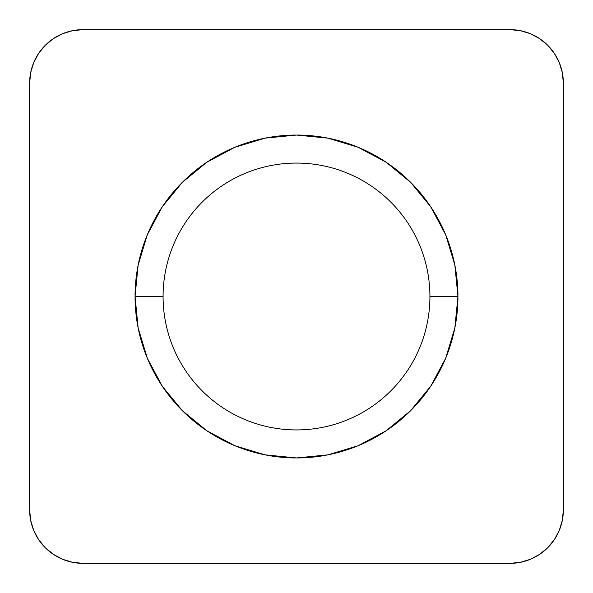 <?xml version="1.0" encoding="UTF-8"?>
<svg xmlns="http://www.w3.org/2000/svg" width="593" height="593" viewBox="0 0 593 593"><rect width="100%" height="100%" fill="white"/><g stroke="black" fill="none" stroke-linecap="round" stroke-linejoin="round"><path stroke-width="0.89" d="M163.075 296.5A133.425 133.425 0 0 0 296.5 429.925A133.425 133.425 0 0 0 429.925 296.5L457.944 296.5A161.444 161.444 0 0 1 296.5 457.944A161.444 161.444 0 0 1 135.056 296.5L163.075 296.5A133.425 133.425 0 0 1 296.5 163.075A133.425 133.425 0 0 1 429.925 296.5A133.425 133.425 0 0 1 296.5 429.925A133.425 133.425 0 0 1 163.075 296.5L135.056 296.5L138.154 327.996L147.346 358.283L162.267 386.191L182.34 410.66L206.809 430.733L234.717 445.654L265.004 454.846L296.5 457.944L327.996 454.846L358.283 445.654L386.191 430.733L410.66 410.66L430.733 386.191L445.654 358.283L454.846 327.996L457.944 296.5L454.846 265.004L445.654 234.717L430.733 206.809L410.66 182.34L386.191 162.267L358.283 147.346L327.996 138.154L296.5 135.056L265.004 138.154L234.717 147.346L206.809 162.267L182.34 182.34L162.267 206.809L147.346 234.717L138.154 265.004L135.056 296.5A161.444 161.444 0 0 1 296.5 135.056A161.444 161.444 0 0 1 457.944 296.5L429.925 296.5A133.425 133.425 0 0 0 296.5 163.075A133.425 133.425 0 0 0 163.075 296.5M562.327 520.395L563.35 509.98L563.35 83.02L563.35 509.98L562.327 520.395L559.288 530.401L554.359 539.63L547.717 547.717L539.63 554.359L530.401 559.288L520.395 562.327L509.98 563.35L83.02 563.35L509.98 563.35L520.395 562.327M520.395 30.673L509.98 29.65L83.02 29.65L509.98 29.65L520.395 30.673L530.401 33.712L539.63 38.641L547.717 45.283L554.359 53.37L559.288 62.599L562.327 72.605L563.35 83.02L562.327 72.605M29.65 83.02L29.65 509.98L29.65 83.02L30.673 72.605L33.712 62.599L38.641 53.37L45.283 45.283L53.37 38.641L62.599 33.712L72.605 30.673L83.02 29.65A53.37 53.37 0 0 0 29.65 83.02L30.673 72.605M83.02 563.35L72.605 562.327L62.599 559.288L53.37 554.359L45.283 547.717L38.641 539.63L33.712 530.401L30.673 520.395L29.65 509.98A53.37 53.37 0 0 0 83.02 563.35L72.605 562.327M530.401 33.712L539.63 38.641M554.359 53.37L559.288 62.599M559.288 530.401L554.359 539.63M539.63 554.359L530.401 559.288M62.599 559.288L53.37 554.359M38.641 539.63L33.712 530.401M33.712 62.599L38.641 53.37M53.37 38.641L62.599 33.712M138.154 327.996L147.346 358.283M327.996 454.846L358.283 445.654M454.846 265.004L445.654 234.717M265.004 138.154L234.717 147.346M509.98 29.65A53.37 53.37 0 0 1 563.35 83.02M563.35 509.98A53.37 53.37 0 0 1 509.98 563.35"/></g></svg>
